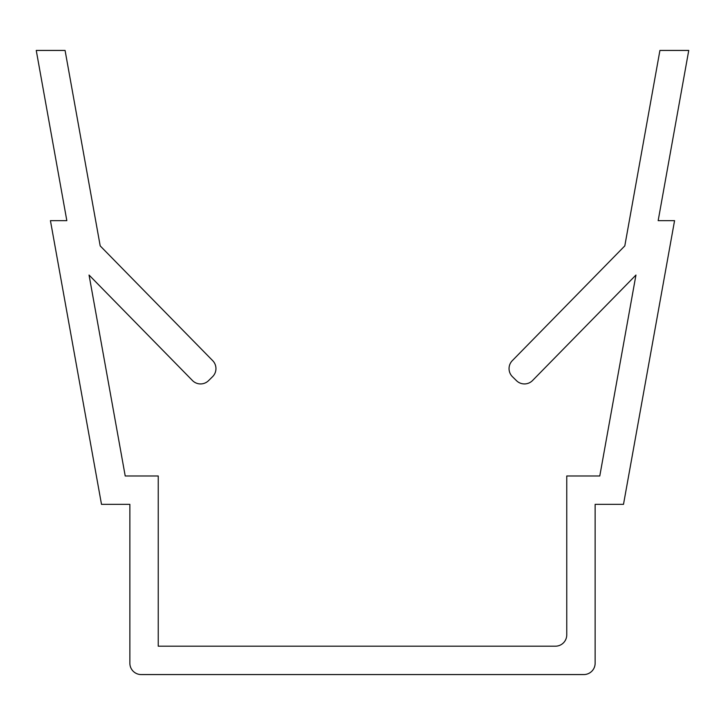 <?xml version="1.0" encoding="UTF-8"?>
<svg xmlns="http://www.w3.org/2000/svg" width="725" height="725" viewBox="0 0 725 725"><rect width="100%" height="100%" fill="white"/><g stroke="black" fill="none" stroke-linecap="round" stroke-linejoin="round"><path stroke-width="1.09" d="M212.552 376.71A11.346 11.346 0 0 0 212.706 360.669L100.195 245.893L65.078 50.433L36.25 50.433L66.836 220.654L50.433 220.654L101.5 504.346L129.866 504.346L129.866 663.221A11.346 11.346 0 0 0 141.221 674.567L583.779 674.567A11.346 11.346 0 0 0 595.134 663.221L595.134 504.346L623.5 504.346L674.567 220.654L658.164 220.654L688.75 50.433L659.922 50.433L624.805 245.893L512.294 360.669A11.346 11.346 0 0 0 512.448 376.71L516.499 380.688A11.346 11.346 0 0 0 532.549 380.525L635.952 275.047L599.783 475.981L566.76 475.981L566.76 634.846A11.346 11.346 0 0 1 555.413 646.192L158.24 646.192L158.24 475.981L125.217 475.981L89.048 275.047L192.451 380.525A11.346 11.346 0 0 0 208.501 380.688L212.552 376.71"/></g></svg>
